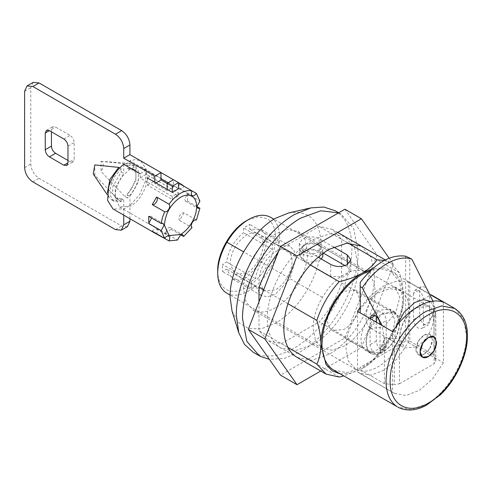<?xml version="1.0" encoding="UTF-8"?>
<svg xmlns="http://www.w3.org/2000/svg" width="492" height="492" viewBox="0 0 492 492"><rect width="100%" height="100%" fill="white"/><g stroke="black" fill="none" stroke-linecap="round" stroke-linejoin="round"><path stroke-width="0.37" stroke-dasharray="2.46 1.84" d="M114.851 196.572C115.805 184.721 121.173 175.423 130.958 168.67C135.454 166.155 139.297 165.804 142.483 167.624C145.478 169.537 147.003 172.987 147.065 177.975C147.016 182.79 145.614 187.784 142.852 192.95C139.623 198.762 135.657 203.067 130.958 205.871L119.568 207.003L114.851 196.572M191.917 196.16L142.483 167.624M143.719 175.619L146.45 174.383L178.491 192.882L172.292 196.462L172.292 199.5L147.514 185.189L147.514 182.151L140.251 177.963L143.516 175.73M147.514 178.036L147.514 182.151L172.292 196.462M161.007 178.67L129.925 160.73L135.337 159.562L140.7 160.859L145.903 168.578L145.491 181.099L139.587 194.734L129.925 205.472L123.732 209.045L112.957 208.915M179.648 183.744C178.614 186.007 178.67 187.593 179.814 188.498C181.173 189.039 182.575 188.295 184.014 186.265L192.04 190.896M187.507 193.983L187.507 201.117L185.564 201.203L184.654 199.198L187.507 193.983L199.9 201.136M187.507 201.117L197.052 206.628M184.014 212.864L179.648 220.428C178.614 219.358 178.67 217.71 179.814 215.478C181.173 213.374 182.575 212.501 184.014 212.864L196.406 220.016M179.648 220.428L192.04 227.581M171.222 229.321L165.048 232.888L168.135 227.814L170.324 227.593L171.222 229.321L180.767 234.838M165.048 232.888L177.434 240.047M178.491 188.768L168.11 182.772M178.491 192.882L178.491 195.921L153.707 181.616L153.707 174.23L146.45 170.041L140.251 173.621M172.292 199.5L178.491 195.921M147.514 185.189L153.707 181.616M154.814 182.249L154.814 183.559L167.2 190.718L173.399 187.138L173.399 179.721L178.491 182.673M167.2 190.718L167.2 189.402M167.2 183.559L173.399 187.138M154.814 183.559L155.946 182.907M147.514 177.809L153.707 174.23M152.249 231.203C153.695 229.18 155.091 228.436 156.45 228.971C157.594 229.875 157.649 231.461 156.616 233.725M148.756 216.357L150.706 216.265L151.604 217.999M101.014 161.345L124.968 163.83L127.446 165.263L127.446 168.282L129.925 169.715L135.312 170.195L138.418 174.611L138.418 181.788L129.925 196.486L127.446 195.053L127.446 198.079L124.968 196.646L101.014 171.468L101.014 161.345C104.003 162.993 104.003 166.364 101.014 171.468M127.446 168.282L132.834 168.762L135.94 173.184L135.94 180.355L127.446 195.053M124.968 163.83L128.984 163.27L132.157 164.217L135.964 169.734L135.829 178.694L131.782 188.59L124.968 196.646M127.446 165.263L134.636 165.644L138.443 171.167L138.307 180.127L134.261 190.023L127.446 198.079M121.253 198.633L115.866 198.153L112.76 193.731L112.76 186.56L121.253 171.862L123.732 173.295L115.239 187.987L115.239 195.164L118.344 199.58L123.732 200.06L121.253 198.633L121.253 201.652L114.064 201.271L110.257 195.748L110.392 186.788L114.439 176.892L121.253 168.836L121.253 171.862M121.253 201.652L118.775 200.226L111.586 199.838L109.187 197.563L107.453 192.526M119.673 167.926L121.253 168.836M118.775 200.226L94.815 175.041L93.234 173.928M94.815 175.041L94.815 164.925M67.97 160.447L70.036 161.634L72.957 161.93L74.163 159.254L74.163 142.557C73.923 139.519 72.545 137.139 70.036 135.405L55.578 127.059L52.656 126.77L51.451 129.445L51.451 131.825M123.732 215.139L123.732 200.06M129.925 218.712L129.925 196.486M33.148 82.404L30.793 87.711L30.793 164.02C31.285 170.097 34.04 174.869 39.059 178.332L121.665 226.025L127.44 226.64M146.45 174.383L146.45 170.041M140.251 177.963L140.251 173.842M123.732 164.303L123.732 173.295M129.925 169.715L129.925 160.73M297.193 357.444L311.897 360.242L329.222 354.203C353.496 340.907 375.279 303.177 374.658 275.508L371.196 257.427L361.349 246.092L344.824 236.554L330.083 233.688L312.697 239.733C299.991 247.298 289.142 258.853 280.139 274.407C271.725 289.53 267.433 304.204 267.261 318.429C267.408 331.885 271.387 341.399 279.198 346.983L280.569 347.844L295.311 350.71L312.697 344.664C336.977 331.368 358.76 293.638 358.133 265.969L354.677 247.888L344.824 236.554M344.892 209.223L377.087 255.028L344.892 337.998L280.508 375.175M389.117 258.177L393.606 264.567L361.411 347.536L320.729 371.029M361.411 347.536L344.892 337.998M393.606 264.567L377.087 255.028M370.175 327.949L370.937 328.447L383.471 326.928L395.654 313.232L399.836 297.291L394.885 286.965L382.911 288.152C378.403 290.827 374.504 294.886 371.208 300.335C367.161 307.371 365.476 313.982 366.153 320.175C366.645 323.705 367.985 326.294 370.175 327.949C365.415 338.244 365.169 346.122 369.455 351.571L371.232 352.973L382.917 351.817C387.13 349.32 390.82 345.556 393.987 340.513C400.599 328.435 401.152 319.339 395.654 313.232L394.596 312.506L382.13 314.136L370.175 327.949M416.779 307.709C412.278 310.378 408.372 314.437 405.076 319.886C401.669 325.747 399.922 331.46 399.848 337.038L400.021 339.726L404.805 348.004L416.779 346.817C427.068 339.72 432.714 329.941 433.716 317.488L428.753 306.522L416.779 307.709M355.156 318.096C358.711 312.211 360.525 306.442 360.611 300.784L355.771 290.089L344.092 291.246C334.056 298.17 328.545 307.709 327.567 319.862C327.592 323.902 328.613 326.996 330.63 329.154L332.407 330.556L344.092 329.4C348.305 326.909 351.995 323.139 355.156 318.096M304.646 252.494L311.375 254.124L318.275 252.494L321.098 248.608L318.275 244.622C313.73 242.47 309.185 242.47 304.646 244.622C300.907 247.248 300.907 249.868 304.646 252.494M322.807 249.444L322.85 250.047L319.511 254.641L311.362 256.566L303.404 254.641L300.071 249.991L303.404 245.342L311.159 243.417L319.511 245.342L322.807 249.444L322.85 250.047M321.362 259.044L319.511 260.36L307.113 262.839L300.071 256.32L303.404 251.061L311.159 249.715C317.783 250.748 321.663 252.802 322.807 255.877L322.85 256.32M257.986 233.638C261.338 235.502 263.06 239.124 263.134 244.506C263.091 249.167 261.787 254.026 259.229 259.081C255.883 265.403 251.676 270.083 246.609 273.122L234.93 274.278L230.09 263.583C231.068 251.43 236.578 241.892 246.609 234.967C250.982 232.507 254.776 232.07 257.986 233.638L286.897 250.33C290.255 252.193 291.971 255.815 292.045 261.197C292.002 265.865 290.698 270.717 288.14 275.772C284.794 282.094 280.588 286.774 275.526 289.813L263.841 290.969L259.001 280.274C259.979 268.122 265.489 258.583 275.526 251.658C279.893 249.204 283.687 248.761 286.897 250.33M247.617 220.096L258.023 216.781L266.879 218.528C272.519 221.874 275.403 228.147 275.526 237.353C275.92 254.961 262.064 278.97 246.609 287.433C238.774 291.83 232.015 292.537 226.345 289.554C220.705 286.215 217.821 279.942 217.698 270.735M226.843 293.22L226.966 293.287C233.036 296.479 240.274 295.717 248.675 291.006C265.231 281.941 280.083 256.221 279.653 237.353C279.524 227.488 276.436 220.767 270.391 217.187M318.164 244.764L366.183 272.494C371.989 276.16 374.947 282.808 375.07 292.439C375.494 311.307 360.642 337.032 344.092 346.091L332.235 350.218L322.186 348.262L315.47 340.538L313.109 328.207C313.244 318.195 316.331 307.906 322.377 297.346C328.453 287.137 335.692 279.542 344.092 274.554C352.696 269.733 360.058 269.05 366.183 272.494L273.927 219.229M413.483 293.386L413.483 319.622C413.778 323.269 415.433 326.128 418.44 328.207L421.945 328.551L423.397 325.341L423.397 299.111C423.102 295.464 421.453 292.605 418.44 290.526L414.934 290.182L413.483 293.386L419.682 289.813L419.682 316.042C420.051 319.997 421.865 322.949 425.125 324.886L428.138 324.978L421.945 328.551M423.397 325.341L429.59 321.768L429.596 295.532C429.301 291.891 427.646 289.025 424.639 286.947L421.134 286.602L419.682 289.813M429.59 321.768L428.138 324.978M376.306 322.168L376.306 341.085C376.595 344.732 378.25 347.592 381.257 349.671L384.762 350.021L386.214 346.811L386.214 320.581C385.925 316.934 384.27 314.068 381.257 311.996L377.758 311.645L376.306 314.855L376.306 316.467M370.107 318.435L370.107 344.664C370.482 348.625 372.303 351.571 375.568 353.508L378.569 353.594L380.027 350.384L380.021 324.154L386.214 320.581M360.193 312.869L360.193 282.426M405.636 256.197L405.636 341.091L409.762 341.091L409.768 257.943M409.762 341.091L433.95 355.058L435.795 361.392L435.795 315.163L434.971 308.41L435.703 314.579L435.703 360.802L434.085 363.772L434.085 317.524C433.138 305.71 427.308 302.328 416.607 307.383C405.925 314.923 400.217 325.101 399.486 337.906L399.486 383.748L394.344 384.683L394.344 338.902L399.486 337.906M360.193 369.707L384.387 383.674L394.344 384.683M399.486 383.748L434.085 363.772M405.636 341.091L360.193 367.327M396.601 325.999L394.344 338.902L384.387 337.906C384.031 342.776 382.573 346.577 380.021 349.302L384.258 339.572L382.149 325.544M384.387 383.674L384.387 337.906M432.64 299.948L433.637 312.168L429.59 320.667C432.253 317.85 433.704 313.853 433.95 308.681L435.795 315.163M433.95 355.058L433.95 308.681M251.394 281.092L255.526 278.706C257.494 266.83 263.128 257.07 272.427 249.432L272.427 244.659L278.62 241.086L278.62 245.852L289.837 245.951L294.222 251L295.766 259.05L289.837 279.001L275.526 294.105L267.777 296.799L261.215 295.526L255.526 285.858L251.394 288.244L251.394 281.092L222.482 264.401L226.609 262.015C228.577 250.139 234.217 240.379 243.515 232.734L243.515 227.968L249.708 224.389L249.708 229.161L260.92 229.254L265.311 234.303L266.849 242.359L260.92 262.304L246.609 277.414L238.866 280.108L232.298 278.829L226.609 269.167L222.482 271.553L222.482 264.401M255.526 278.706L226.609 262.015M251.394 288.244L222.482 271.553M255.526 285.858L226.609 269.167M278.62 245.852L249.708 229.161M278.62 241.086L249.708 224.389M272.427 244.659L243.515 227.968M272.427 249.432L243.515 232.734M429.823 348.416L432.517 339.794L430.137 334.449L424.215 335.003C419.172 338.484 416.404 343.275 415.912 349.382C415.949 352.044 416.786 353.846 418.428 354.8C420.051 355.636 421.982 355.427 424.215 354.172L429.823 348.416M422.425 357.192L418.428 354.8M430.402 334.695C428.741 333.564 426.675 333.681 424.215 335.046L418.741 340.605L415.955 349.351L418.329 354.671L424.215 354.129C429.233 350.667 431.988 345.894 432.474 339.818L430.106 334.498L433.667 336.626M371.257 353.656C367.819 351.743 366.06 348.035 365.98 342.518C366.023 337.733 367.358 332.758 369.984 327.574C373.416 321.098 377.727 316.301 382.917 313.183L394.892 311.996L399.848 322.961C398.846 335.421 393.2 345.193 382.917 352.29C378.434 354.812 374.547 355.267 371.257 353.656L366.3 350.79C362.862 348.883 361.103 345.169 361.023 339.652C361.067 334.874 362.401 329.892 365.027 324.714C368.459 318.232 372.77 313.435 377.961 310.323L389.935 309.136L394.892 320.101C393.889 332.555 388.243 342.334 377.961 349.431C373.477 351.952 369.59 352.401 366.3 350.79M377.961 292.912L390.211 288.656L400.593 290.674L407.536 298.656L409.971 311.393C410.414 330.895 395.064 357.475 377.961 366.841C369.498 371.595 362.161 372.456 355.944 369.418L348.385 361.097L345.95 348.361C346.03 339.332 348.551 329.929 353.502 320.151C359.984 307.887 368.139 298.804 377.961 292.912M275.526 307.697C267.064 312.457 259.727 313.312 253.509 310.28L245.951 301.953L243.515 289.216C243.595 280.194 246.111 270.791 251.068 261.012C257.55 248.743 265.705 239.665 275.526 233.774L287.777 229.512L298.158 231.529L305.101 239.518L307.537 252.255C307.974 271.75 292.629 298.337 275.526 307.697M323.355 253.103L319.197 250.705L306.51 248.239L299.345 254.911L303.324 260.612L330.692 276.412L343.471 276.953L350.814 271.117L347.303 266.928L345.003 265.6M288.712 212.919L299.148 212.28L308.084 215.348C316.497 220.754 320.79 230.471 320.956 244.506C320.815 258.128 316.836 272.236 309.025 286.842C299.917 303.183 288.755 315.304 275.526 323.201L261.27 328.779L248.46 328.502L238.38 322.395L232.046 311.067M335.132 210.724L335.55 210.976C346.257 217.858 351.719 230.225 351.94 248.085C351.749 265.416 346.688 283.38 336.743 301.965C325.157 322.758 310.944 338.188 294.111 348.238C278.81 356.835 265.545 358.385 254.309 352.881L253.22 352.29M338.558 212.882L341.196 214.223L353.73 228.645L358.133 251.658C358.932 286.879 331.208 334.898 300.305 351.817L284.198 358.477L269.358 359.32M333.785 370.138L346.854 372.672L362.266 367.315C383.785 355.531 403.089 322.094 402.536 297.562L399.467 281.541L390.74 271.492L381.491 268.853L370.654 270.489M357.512 311.319L357.512 371.804L359.547 373.207L370.974 375.212L384.424 369.984L397.622 358.416L408.317 342.475L408.317 281.99L397.179 281.018L384.59 285.311L371.829 294.437L360.193 307.463M408.317 281.99L431.072 295.126M357.512 371.804L394.658 393.477L406.078 395.482L419.535 390.254L432.732 378.68L443.427 362.745L443.427 302.26M408.317 342.475L443.427 362.745M392.622 331.59L392.622 392.075M303.324 260.612L303.324 248.632L318.189 257.211M319.197 250.705L319.197 238.718C313.496 236.105 307.918 236.191 302.457 238.971L299.345 243.558L303.324 248.632M333.558 247.009L319.197 238.718M347.303 266.928L347.303 264.585M330.692 276.412L330.692 264.432M384.295 260.434L390.261 262.783L399.436 272.728C402.081 281.221 403.452 289.296 403.569 296.971L401.349 282.832L394.941 272.777L385.027 267.876L372.665 268.65M340.279 373.883L350.821 373.25L362.266 368.508L343.748 375.888M377.063 355.199C373.668 360.206 368.736 364.64 362.266 368.508C384.332 356.423 404.135 322.125 403.569 296.971C403.458 304.474 402.087 310.962 399.436 316.442C394.658 330.907 387.198 343.822 377.063 355.199L319.234 321.811C329.369 310.44 336.829 297.519 341.614 283.054L341.614 239.34L332.432 229.401L319.234 226.425L281.381 248.275L278.466 251.646M259.001 301.817L259.001 330.747L268.177 340.692L281.381 343.668L319.234 321.811M287.918 303.73L263.687 289.739M287.918 347.438L259.001 330.747M310.292 264.973L281.381 248.275M348.145 243.116L319.234 226.425M399.436 272.728L341.614 239.34M399.436 316.442L341.614 283.054M339.203 377.05L281.381 343.668M70.036 161.634L74.163 159.254M67.97 146.136L74.163 142.557M63.837 138.984L70.036 135.405M51.451 129.445L55.578 127.059M115.472 229.604L121.665 226.025M32.859 181.905L39.059 178.332M24.6 167.6L30.793 164.02M24.6 91.291L30.793 87.711M322.377 297.346L243.589 251.855M423.397 299.111L429.596 295.532M413.483 319.622L419.682 316.042M386.214 346.811L380.027 350.384M376.306 341.085L370.107 344.664M376.306 314.855L375.064 315.569M435.703 314.579L434.085 317.524M430.635 301.565L434.971 308.41L432.985 301.196M454.762 308.453L463.685 318.933L466.545 335.704C466.539 360.138 447.437 392.678 426.287 404.283L410.875 409.639L397.807 407.099M119.568 207.003L169.131 235.619M140.7 160.859L161.007 172.581M170.324 227.593L182.717 234.752M156.45 228.971L168.842 236.123M150.706 216.271L163.098 223.423M179.814 188.498L192.206 195.656M185.564 201.203L197.956 208.356M135.312 170.195L132.834 168.762M128.984 163.27L103.541 161.487M134.636 165.644L132.157 164.217M114.064 201.271L111.586 199.838M109.187 197.563L107.25 194.697M118.344 199.58L115.866 198.153M66.758 165.503L72.957 161.93M46.463 130.349L52.656 126.77M297.094 357.383L280.569 347.844M370.937 328.447L404.805 348.004M394.885 286.965L428.753 306.522M394.596 312.506L355.771 290.089M371.232 352.973L332.407 330.556M304.646 244.622L303.404 245.342M318.275 244.622L319.511 245.342M322.85 253.472L322.85 249.991M300.071 249.991L300.071 256.32M263.841 290.969L234.93 274.278M322.186 348.262L230.115 295.108M414.934 290.182L421.134 286.602M384.762 350.021L378.569 353.594M377.758 311.645L371.558 315.224M289.837 245.951L260.92 229.254M261.215 295.526L232.298 278.829M434.264 336.915L430.137 334.449M421.872 356.798L418.323 354.677M394.892 311.996L389.935 309.136M400.593 290.674L298.158 231.529M252.888 309.942L355.322 369.08M341.196 214.223L338.717 212.79M430.906 294.683L390.74 271.492M359.554 373.207L394.658 393.477M299.345 254.911L299.345 243.558M350.814 271.117L350.814 259.764M390.261 262.783L385.291 259.911M337.715 232.445L332.432 229.401M296.99 357.327L268.177 340.692"/><path stroke-width="0.74" d="M192.415 221.566C189.186 227.378 185.226 231.683 180.527 234.487L169.131 235.619L164.414 225.188C165.367 213.337 170.742 204.039 180.527 197.286C185.017 194.77 188.86 194.426 192.052 196.24C195.047 198.153 196.572 201.603 196.634 206.591C196.579 211.406 195.176 216.4 192.415 221.566M156.616 197.04C157.649 198.11 157.594 199.764 156.45 201.991C155.091 204.094 153.695 204.967 152.249 204.604L156.616 197.04L169.008 204.198C175.355 195.607 182.028 191.062 189.033 190.564L192.04 190.896L196.406 193.417L199.9 201.136L197.046 206.351L197.956 208.356L199.9 208.27L196.406 220.016C194.967 219.66 193.565 220.527 192.206 222.636C191.062 224.862 191.007 226.511 192.04 227.581L183.614 236.48L180.767 234.838M178.491 182.673L182.003 184.703L179.648 183.744L192.04 190.896C191.007 193.159 191.062 194.746 192.206 195.656C193.565 196.191 194.967 195.447 196.406 193.417M182.003 184.703L184.014 186.265M197.052 206.628L199.9 208.27M183.614 236.48L182.717 234.752L180.527 234.967L177.434 240.047L169.008 240.877L154.26 232.765L152.249 231.203L164.642 238.356L161.148 230.643L148.756 223.485L148.756 216.357L161.148 223.509L162.385 217.722L164.642 211.763L152.249 204.604M154.26 232.765L112.957 208.915L107.588 200.435L108.689 186.72C111.641 177.428 116.653 169.955 123.732 164.303L140.251 173.842M168.11 182.772L161.007 178.67L161.007 179.986L167.2 183.559M172.292 186.234L172.292 192.341L178.491 188.768L178.491 182.661L173.399 179.721L167.2 183.295L172.292 186.234L178.491 182.661M172.292 192.341L147.514 178.036M167.2 189.402L167.2 183.295M155.946 182.907L161.007 179.986M154.814 182.249L154.814 176.142L161.007 172.569L161.007 178.67M164.642 238.356C166.081 236.332 167.483 235.588 168.842 236.123C169.986 237.033 170.041 238.614 169.008 240.877M151.604 217.999L148.756 223.485M161.148 223.509L163.098 223.423L164.002 225.428L161.148 230.643M169.008 204.198C170.041 205.269 169.986 206.917 168.842 209.143C167.483 211.246 166.081 212.12 164.642 211.763M107.453 192.526L109.974 179.229L118.775 167.409L119.673 167.926M107.25 194.697L93.234 173.928L94.815 164.925L118.775 167.409M63.837 165.214L66.758 165.503L67.97 162.827L67.97 146.136C67.724 143.098 66.346 140.712 63.837 138.984L49.384 130.638L46.463 130.349L45.252 133.018L45.252 149.716C45.498 152.754 46.875 155.134 49.384 156.868L63.837 165.214L67.97 162.827M51.451 131.825L51.451 146.136C51.691 149.174 53.068 151.561 55.578 153.289L67.97 160.447M154.814 176.142L123.732 158.196L123.732 148.523C123.24 142.446 120.485 137.674 115.472 134.211L32.859 86.518L27.017 85.94L24.6 91.291L24.6 167.6C25.092 173.676 27.841 178.442 32.859 181.905L115.472 229.604L121.309 230.182L123.732 224.832L123.732 215.139M127.44 226.64L129.925 221.252L129.925 218.712M123.732 158.196L129.925 154.623L129.925 144.943C129.439 138.867 126.684 134.101 121.665 130.638L39.059 82.939L33.148 82.404M173.387 179.728L129.925 154.623M361.349 246.092L346.608 243.226L329.222 249.272C316.516 256.836 305.661 268.392 296.658 283.945C288.25 299.068 283.958 313.742 283.786 327.967C283.933 341.423 287.912 350.937 295.723 356.522L297.193 357.444M320.729 371.029L297.027 384.713L280.508 375.175L248.312 329.369L280.508 246.4L344.892 209.223L361.411 218.762L389.117 258.177M297.027 384.713L264.831 338.914L297.027 255.938L361.411 218.762M297.027 255.938L280.508 246.4M264.831 338.914L248.312 329.369M322.85 253.472L322.85 256.32L321.362 259.044M273.927 219.229L270.391 217.187C264.315 213.995 257.076 214.752 248.675 219.463C240.274 224.45 233.036 232.052 226.966 242.261C220.914 252.82 217.827 263.109 217.698 273.122C217.827 282.98 220.914 289.702 226.966 293.287M230.115 295.108L226.843 293.22M217.698 273.122L217.698 270.735C217.298 253.128 231.16 229.118 246.609 220.656L247.617 220.096M376.306 316.467L376.306 322.168M380.021 324.314L380.021 324.154C379.726 320.507 378.077 317.647 375.064 315.569L371.558 315.224L370.107 318.588M432.985 301.196L411.835 259.13L405.636 256.197C390.488 254.173 375.341 262.919 360.193 282.426L360.193 312.869M411.835 259.13C397.844 254.143 376.251 266.603 362.26 287.746L382.149 325.544M362.26 287.746L360.193 286.553M420.045 351.848C420.082 354.511 420.918 356.319 422.554 357.272C424.178 358.108 426.109 357.899 428.347 356.645L433.956 350.888L436.65 342.266L434.264 336.915L428.347 337.469C423.304 340.95 420.537 345.741 420.045 351.848M434.534 337.161C432.868 336.03 430.808 336.147 428.347 337.518L422.874 343.072L420.088 351.823L422.456 357.143L428.347 356.595C433.366 353.133 436.115 348.367 436.607 342.291L434.534 337.161L433.667 336.626M345.003 265.6L323.355 253.103M269.358 359.32L260.502 356.46L253.22 352.29L244.512 344.431L238.774 332.801L232.046 311.067L230.09 296.971C229.463 269.296 251.246 231.566 275.526 218.27L288.712 212.919L310.895 207.882L323.841 207.034L335.132 210.724M238.774 332.801L236.283 314.855C236.437 298.533 240.994 281.529 249.961 263.841C261.67 241.713 276.387 225.33 294.111 214.697L310.895 207.882M259.419 355.87L246.886 341.442L242.482 318.429C242.63 302.106 247.187 285.102 256.154 267.42C267.863 245.287 282.58 228.909 300.305 218.27L320.753 210.779L338.558 212.882M370.654 270.489L362.266 274.315C343.49 284.745 325.907 311.676 322.715 334.886L321.989 344.068C322.137 356.319 325.839 364.873 333.102 369.726L397.124 406.687C389.609 401.644 385.913 392.696 386.029 379.855L386.737 371.847C389.928 348.637 407.511 321.707 426.287 311.276L441.699 305.919L454.762 308.453L430.906 294.683M431.072 295.126L443.427 302.26C429.252 296.633 406.798 309.591 392.622 331.59L357.512 311.319L360.193 307.463M347.303 264.585L347.303 254.942L333.558 247.009M318.189 257.211L330.692 264.432C336.177 267.138 341.731 267.187 347.346 264.561L350.814 259.764L347.303 254.942M339.203 281.664C347.881 279.708 355.568 276.855 362.266 273.122C340.193 285.206 320.39 319.505 320.956 344.664C320.852 337.032 319.474 328.951 316.83 320.421C321.608 305.956 329.068 293.035 339.203 281.664L310.292 264.973M372.665 268.65L362.266 273.122C368.711 269.278 373.643 264.837 377.063 259.807L384.295 260.434M343.748 375.888L339.203 377.05L326.005 374.074L316.83 364.135C319.468 358.693 320.846 352.198 320.956 344.664L326.11 364.75L332.241 370.906L340.279 373.883M263.687 289.739L259.001 287.033L259.001 301.817M316.83 320.421L287.918 303.73M316.83 364.135L287.918 347.438M278.466 251.646L267.051 268.503L259.001 287.033M377.063 259.807L348.145 243.116M45.252 133.018L49.384 130.638M45.252 149.716L51.451 146.136M49.384 156.868L55.578 153.289M123.732 224.832L129.925 221.252M32.859 86.518L39.059 82.939M115.472 134.211L121.665 130.638M123.732 148.523L129.925 144.943M243.589 251.855L226.966 242.261M375.064 315.569L370.107 318.435M396.601 325.999L404.147 312.205L414.83 302.469L423.514 299.56L430.635 301.565M390.156 379.91C389.08 404.492 407.585 415.722 428.354 403.089C448.415 392.081 466.539 361.208 466.545 338.029C467.621 313.447 449.116 302.223 428.354 314.855C408.286 325.864 390.162 356.731 390.156 379.91M127.508 226.603L121.309 230.182M33.216 82.361L27.017 85.94M248.675 219.463L246.609 220.656M422.456 357.143L421.872 356.798M338.717 212.79L335.003 210.644M397.807 407.099C408.864 412.874 420.186 408.754 426.705 405.008L440.303 394.842C456.029 380.267 467.48 354.787 467.4 336.897C467.8 323.89 463.587 314.413 454.762 308.453M385.291 259.911L337.715 232.445M326.005 374.074L296.99 357.327"/></g></svg>
